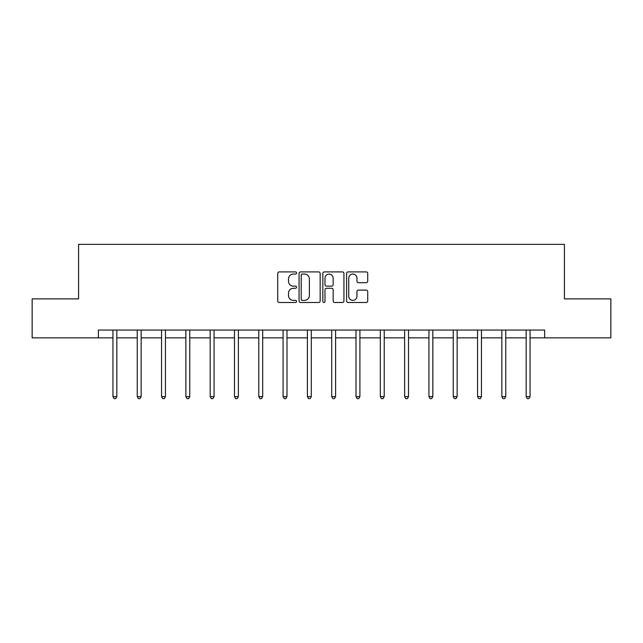 <?xml version="1.0" encoding="UTF-8"?>
<svg xmlns="http://www.w3.org/2000/svg" width="643" height="643" viewBox="0 0 643 643"><rect width="100%" height="100%" fill="white"/><g stroke="black" fill="none" stroke-linecap="round" stroke-linejoin="round"><path stroke-width="0.96" d="M296.568 272.978A1.069 1.069 0 0 0 295.499 271.909L279.247 271.909A1.527 1.527 0 0 0 277.72 273.444L277.72 300.972A1.527 1.527 0 0 0 279.247 302.499L295.499 302.499A1.069 1.069 0 0 0 296.568 301.43A1.069 1.069 0 0 0 295.499 300.361L293.393 300.361A4.895 4.895 0 0 1 288.506 295.467L288.506 293.168A4.895 4.895 0 0 1 293.393 288.273L295.499 288.273A1.069 1.069 0 0 0 296.568 287.204A1.069 1.069 0 0 0 295.499 286.135L293.393 286.135A4.895 4.895 0 0 1 288.506 281.24L288.506 278.949A4.895 4.895 0 0 1 293.393 274.055L295.499 274.055A1.069 1.069 0 0 0 296.568 272.978M366.197 282.695A1.527 1.527 0 0 0 367.724 281.16L367.724 273.444A1.527 1.527 0 0 0 366.197 271.909L348.152 271.909A1.527 1.527 0 0 0 346.617 273.444L346.617 300.972A1.527 1.527 0 0 0 348.152 302.499L366.197 302.499A1.527 1.527 0 0 0 367.724 300.972L367.724 291.641A1.527 1.527 0 0 0 366.197 290.114L358.472 290.114A1.527 1.527 0 0 0 356.945 291.641L356.945 296.27A4.091 4.091 0 0 1 352.854 300.361A4.091 4.091 0 0 1 348.763 296.27L348.763 278.146A4.091 4.091 0 0 1 352.854 274.055A4.091 4.091 0 0 1 356.945 278.146L356.945 281.16A1.527 1.527 0 0 0 358.472 282.695L366.197 282.695M98.371 337.848L32.15 337.848L32.15 298.891L78.583 298.891L78.583 244.356L564.417 244.356L564.417 298.891L610.85 298.891L610.85 337.848L544.629 337.848L544.629 330.052L98.371 330.052L98.371 337.848L112.943 337.848M320.158 273.444A1.527 1.527 0 0 0 318.631 271.909L300.586 271.909A1.527 1.527 0 0 0 299.059 273.444L299.059 300.972A1.527 1.527 0 0 0 300.586 302.499L318.631 302.499A1.527 1.527 0 0 0 320.158 300.972L320.158 273.444M324.369 271.909L342.414 271.909A1.527 1.527 0 0 1 343.941 273.444L343.941 300.972A1.527 1.527 0 0 1 342.414 302.499L334.69 302.499A1.527 1.527 0 0 1 333.162 300.972L333.162 289.808A1.527 1.527 0 0 0 331.635 288.273L326.507 288.273A1.527 1.527 0 0 0 324.98 289.808L324.98 301.43A1.069 1.069 0 0 1 323.911 302.499A1.069 1.069 0 0 1 322.842 301.43L322.842 273.444A1.527 1.527 0 0 1 324.369 271.909M116.833 337.848L137.248 337.848M141.147 337.848L161.554 337.848M165.452 337.848L185.859 337.848M189.757 337.848L210.173 337.848M214.063 337.848L234.478 337.848M238.376 337.848L258.783 337.848M262.682 337.848L283.089 337.848M286.987 337.848L307.402 337.848M311.292 337.848L331.708 337.848M335.598 337.848L356.013 337.848M359.911 337.848L380.318 337.848M384.217 337.848L404.624 337.848M408.522 337.848L428.937 337.848M432.827 337.848L453.243 337.848M457.141 337.848L477.548 337.848M481.446 337.848L501.853 337.848M505.752 337.848L526.167 337.848M530.057 337.848L544.629 337.848M302.266 274.055A1.069 1.069 0 0 0 301.197 275.124L301.197 299.284A1.069 1.069 0 0 0 302.266 300.361L304.485 300.361A4.895 4.895 0 0 0 309.379 295.467L309.379 278.949A4.895 4.895 0 0 0 304.485 274.055L302.266 274.055M333.162 278.218A4.091 4.091 0 0 0 329.071 274.127A4.091 4.091 0 0 0 324.98 278.218L324.98 284.608A1.527 1.527 0 0 0 326.507 286.135L331.635 286.135A1.527 1.527 0 0 0 333.162 284.608L333.162 278.218M117.042 330.052L116.946 330.285A1.559 1.559 0 0 0 116.833 330.864L116.833 396.618L112.943 396.618L112.943 330.864A1.559 1.559 0 0 0 112.83 330.285L112.734 330.052M116.833 396.618L115.668 398.644L114.108 398.644L112.943 396.618M141.347 330.052L141.259 330.285A1.559 1.559 0 0 0 141.147 330.864L141.147 396.618L137.248 396.618L137.248 330.864A1.559 1.559 0 0 0 137.136 330.285L137.039 330.052M141.147 396.618L139.973 398.644L138.414 398.644L137.248 396.618M165.653 330.052L165.564 330.285A1.559 1.559 0 0 0 165.452 330.864L165.452 396.618L161.554 396.618L161.554 330.864A1.559 1.559 0 0 0 161.441 330.285L161.353 330.052M165.452 396.618L164.278 398.644L162.727 398.644L161.554 396.618M189.966 330.052L189.87 330.285A1.559 1.559 0 0 0 189.757 330.864L189.757 396.618L185.859 396.618L185.859 330.864A1.559 1.559 0 0 0 185.747 330.285L185.658 330.052M189.757 396.618L188.592 398.644L187.033 398.644L185.859 396.618M214.272 330.052L214.175 330.285A1.559 1.559 0 0 0 214.063 330.864L214.063 396.618L210.173 396.618L210.173 330.864A1.559 1.559 0 0 0 210.06 330.285L209.964 330.052M214.063 396.618L212.897 398.644L211.338 398.644L210.173 396.618M238.577 330.052L238.489 330.285A1.559 1.559 0 0 0 238.376 330.864L238.376 396.618L234.478 396.618L234.478 330.864A1.559 1.559 0 0 0 234.365 330.285L234.269 330.052M238.376 396.618L237.203 398.644L235.643 398.644L234.478 396.618M262.883 330.052L262.794 330.285A1.559 1.559 0 0 0 262.682 330.864L262.682 396.618L258.783 396.618L258.783 330.864A1.559 1.559 0 0 0 258.671 330.285L258.582 330.052M262.682 396.618L261.508 398.644L259.949 398.644L258.783 396.618M287.188 330.052L287.099 330.285A1.559 1.559 0 0 0 286.987 330.864L286.987 396.618L283.089 396.618L283.089 330.864A1.559 1.559 0 0 0 282.976 330.285L282.888 330.052M286.987 396.618L285.822 398.644L284.262 398.644L283.089 396.618M311.501 330.052L311.405 330.285A1.559 1.559 0 0 0 311.292 330.864L311.292 396.618L307.402 396.618L307.402 330.864A1.559 1.559 0 0 0 307.29 330.285L307.193 330.052M311.292 396.618L310.127 398.644L308.568 398.644L307.402 396.618M335.807 330.052L335.71 330.285A1.559 1.559 0 0 0 335.598 330.864L335.598 396.618L331.708 396.618L331.708 330.864A1.559 1.559 0 0 0 331.595 330.285L331.499 330.052M335.598 396.618L334.432 398.644L332.873 398.644L331.708 396.618M360.112 330.052L360.024 330.285A1.559 1.559 0 0 0 359.911 330.864L359.911 396.618L356.013 396.618L356.013 330.864A1.559 1.559 0 0 0 355.9 330.285L355.812 330.052M359.911 396.618L358.738 398.644L357.178 398.644L356.013 396.618M384.418 330.052L384.329 330.285A1.559 1.559 0 0 0 384.217 330.864L384.217 396.618L380.318 396.618L380.318 330.864A1.559 1.559 0 0 0 380.206 330.285L380.117 330.052M384.217 396.618L383.051 398.644L381.492 398.644L380.318 396.618M408.731 330.052L408.635 330.285A1.559 1.559 0 0 0 408.522 330.864L408.522 396.618L404.624 396.618L404.624 330.864A1.559 1.559 0 0 0 404.511 330.285L404.423 330.052M408.522 396.618L407.357 398.644L405.797 398.644L404.624 396.618M433.036 330.052L432.94 330.285A1.559 1.559 0 0 0 432.827 330.864L432.827 396.618L428.937 396.618L428.937 330.864A1.559 1.559 0 0 0 428.825 330.285L428.728 330.052M432.827 396.618L431.662 398.644L430.103 398.644L428.937 396.618M457.342 330.052L457.253 330.285A1.559 1.559 0 0 0 457.141 330.864L457.141 396.618L453.243 396.618L453.243 330.864A1.559 1.559 0 0 0 453.13 330.285L453.034 330.052M457.141 396.618L455.967 398.644L454.408 398.644L453.243 396.618M481.647 330.052L481.559 330.285A1.559 1.559 0 0 0 481.446 330.864L481.446 396.618L477.548 396.618L477.548 330.864A1.559 1.559 0 0 0 477.436 330.285L477.347 330.052M481.446 396.618L480.273 398.644L478.722 398.644L477.548 396.618M505.961 330.052L505.864 330.285A1.559 1.559 0 0 0 505.752 330.864L505.752 396.618L501.853 396.618L501.853 330.864A1.559 1.559 0 0 0 501.741 330.285L501.653 330.052M505.752 396.618L504.586 398.644L503.027 398.644L501.853 396.618M530.266 330.052L530.17 330.285A1.559 1.559 0 0 0 530.057 330.864L530.057 396.618L526.167 396.618L526.167 330.864A1.559 1.559 0 0 0 526.054 330.285L525.958 330.052M530.057 396.618L528.892 398.644L527.332 398.644L526.167 396.618"/></g></svg>
